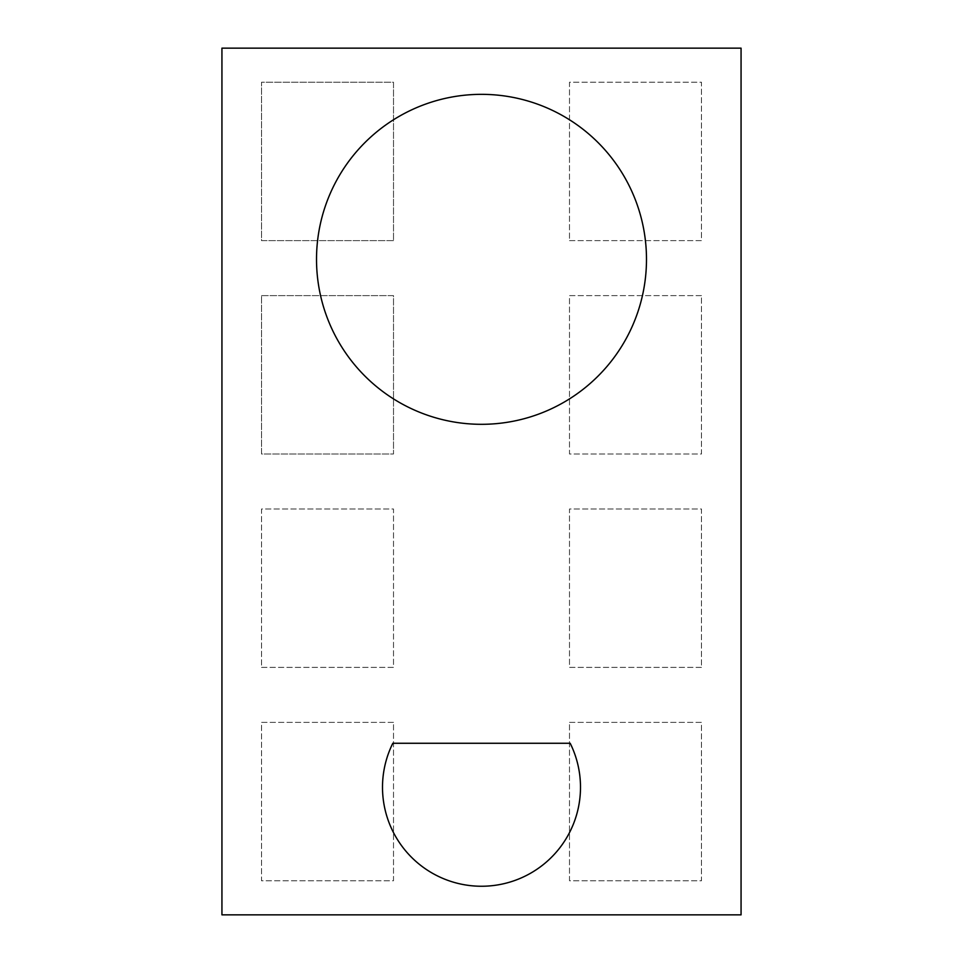 <?xml version="1.0" encoding="UTF-8"?>
<svg xmlns="http://www.w3.org/2000/svg" width="963" height="963" viewBox="0 0 963 963"><rect width="100%" height="100%" fill="white"/><g stroke="black" fill="none" stroke-linecap="round" stroke-linejoin="round"><path stroke-width="0.72" stroke-dasharray="4.82 3.61" d="M393.506 240.63L261.527 240.63L261.527 82.24L393.506 82.24L393.506 240.63L261.527 240.63L261.527 82.24L393.506 82.24L393.506 240.63L261.527 240.63L261.527 82.24L393.506 82.24L393.506 240.63L261.527 240.63L261.527 82.24L393.506 82.24L393.506 240.63M261.527 295.617L393.506 295.617L393.506 454.006L261.527 454.006L261.527 295.617L393.506 295.617L393.506 454.006L261.527 454.006L261.527 295.617L393.506 295.617L393.506 454.006L261.527 454.006L261.527 295.617L393.506 295.617L393.506 454.006L261.527 454.006L261.527 295.617M569.494 240.63L701.473 240.63L701.473 82.24L569.494 82.24L569.494 240.63L701.473 240.63L701.473 82.24L569.494 82.24L569.494 240.63M701.473 295.617L569.494 295.617L569.494 454.006L701.473 454.006L701.473 295.617L569.494 295.617L569.494 454.006L701.473 454.006L701.473 295.617M393.506 722.37L261.527 722.37L261.527 880.76L393.506 880.76L393.506 722.37L261.527 722.37L261.527 880.76L393.506 880.76L393.506 722.37M261.527 667.383L393.506 667.383L393.506 508.994L261.527 508.994L261.527 667.383L393.506 667.383L393.506 508.994L261.527 508.994L261.527 667.383M569.494 722.37L701.473 722.37L701.473 880.76L569.494 880.76L569.494 722.37L701.473 722.37L701.473 880.76L569.494 880.76L569.494 722.37M701.473 667.383L569.494 667.383L569.494 508.994L701.473 508.994L701.473 667.383L569.494 667.383L569.494 508.994L701.473 508.994L701.473 667.383M221.935 48.15L741.065 48.15L741.065 914.85L221.935 914.85L221.935 48.15M646.486 259.324A164.986 164.986 0 0 0 399.007 116.451A164.986 164.986 0 0 0 399.007 402.209A164.986 164.986 0 0 0 646.486 259.324M392.82 743.267A98.984 98.984 0 0 0 481.5 886.249A98.984 98.984 0 0 0 570.18 743.267L392.82 743.267"/><path stroke-width="1.44" d="M221.935 48.15L741.065 48.15L741.065 914.85L221.935 914.85L221.935 48.15M646.486 259.324A164.986 164.986 0 0 0 399.007 116.451A164.986 164.986 0 0 0 399.007 402.209A164.986 164.986 0 0 0 646.486 259.324M392.82 743.267A98.984 98.984 0 0 0 481.5 886.249A98.984 98.984 0 0 0 570.18 743.267L392.82 743.267"/></g></svg>
